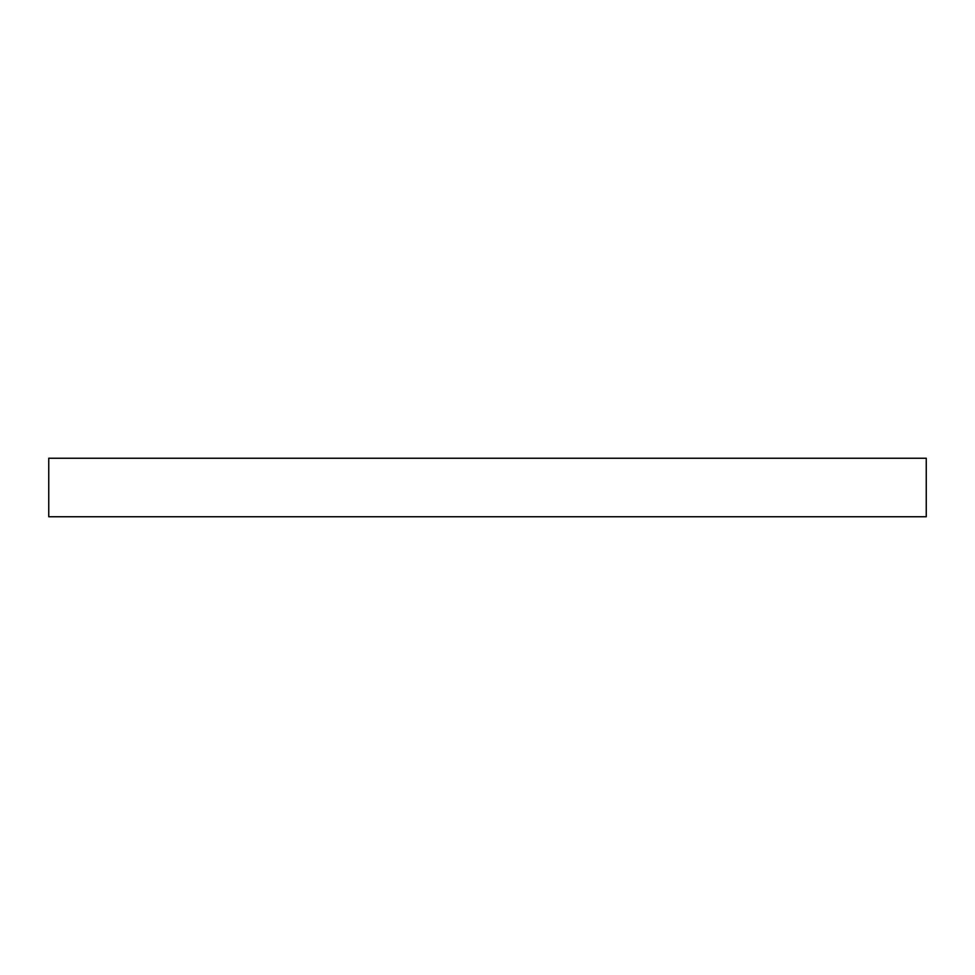 <?xml version="1.0" encoding="UTF-8"?>
<svg xmlns="http://www.w3.org/2000/svg" width="975" height="975" viewBox="0 0 975 975"><rect width="100%" height="100%" fill="white"/><g stroke="black" fill="none" stroke-linecap="round" stroke-linejoin="round"><path stroke-width="0.73" stroke-dasharray="4.88 3.66" d="M48.75 458.25L926.25 458.25L48.75 458.25M926.25 516.75L48.75 516.75L926.25 516.75"/><path stroke-width="1.46" d="M48.75 458.25L48.75 516.75L926.25 516.75L926.25 458.25L48.75 458.25L48.75 516.75L926.25 516.75L926.25 458.25L48.75 458.25"/></g></svg>
